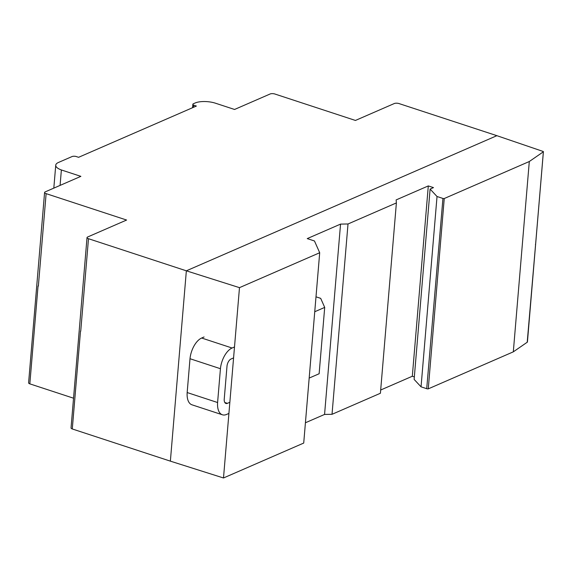 <?xml version="1.0" encoding="UTF-8"?>
<svg xmlns="http://www.w3.org/2000/svg" width="572" height="572" viewBox="0 0 572 572"><rect width="100%" height="100%" fill="white"/><g stroke="black" fill="none" stroke-linecap="round" stroke-linejoin="round"><path stroke-width="0.86" d="M217.596 402.531L220.434 368.711L190.004 358.723L187.166 392.549A18.047 9.324 108.2 0 0 191.963 404.804L222.394 414.786A18.047 9.324 -71.8 0 1 217.596 402.531L187.166 392.549M220.434 368.711A17.832 9.209 -71.8 0 1 232.082 348.012L234.499 346.961L233.576 357.9L231.138 358.966A6.206 3.21 108.2 0 0 227.027 365.837L224.188 399.664A6.464 3.339 108.2 0 0 225.933 403.46A6.464 3.339 108.2 0 0 227.413 403.346L229.851 402.28L228.914 413.427L226.476 414.493A18.047 9.324 -71.8 0 1 222.394 414.786M204.068 336.972L201.651 338.023A17.832 9.209 108.2 0 0 190.004 358.723M309.173 378.078L319.133 373.745L324.703 307.4L314.743 311.733M315.994 296.818L320.685 298.355L324.703 307.4M314.471 240.976L319.698 252.738L239.482 287.652L186.35 270.821L496.875 135.678L542.635 151.287A1.051 0.372 -175.2 0 1 543.4 151.716A1.051 0.372 -175.2 0 1 543.371 151.794L529.3 161.518L444.244 198.534A1.301 0.465 -175.2 0 1 442.942 198.448L437.029 196.511L430.108 189.089L433.483 187.616L428.299 185.921L396.124 199.921L396.389 202.924L348.012 223.981L340.547 224.11L307.243 238.603L314.471 240.976M535.435 244.358A1.051 0.372 -175.2 0 0 535.606 244.237L527.212 342.242A1.051 0.372 4.8 0 0 527.42 342.042L543.4 151.716M87.023 237.595L71.042 427.92A3.232 1.158 4.8 0 0 72.286 428.964L170.37 461.146L186.35 270.821L88.488 238.71A3.232 1.158 -175.2 0 1 87.023 237.595A3.232 1.158 -175.2 0 1 87.559 237.03L126.598 220.041L46.125 193.636A3.282 1.173 -175.2 0 1 44.58 192.485A3.282 1.173 -175.2 0 1 45.159 191.899L80.874 176.355L61.376 169.963A14.872 5.32 -175.2 0 1 55.741 165.194A14.872 5.32 -175.2 0 1 58.458 162.469L71.958 156.599A3.253 1.165 -175.2 0 1 75.912 156.435L78.586 157.314L196.382 106.049L193.708 105.169A3.296 1.18 -175.2 0 1 192.857 104.276A3.296 1.18 -175.2 0 1 193.129 103.861L195.045 103.031A14.665 5.248 -175.2 0 1 215.98 103.375L234.556 109.466L270.048 94.022A3.496 1.251 -175.2 0 1 275.296 94.151L355.434 120.449L394.187 103.582A3.496 1.251 -175.2 0 1 399.442 103.711L496.875 135.678L186.35 270.821L170.37 461.146L223.495 477.977L303.718 443.064L319.698 252.738M239.482 287.652L223.495 477.977M305.419 422.765L324.567 414.435L332.025 414.307L380.409 393.257L396.389 202.924M340.547 224.11L324.567 414.435M348.012 223.981L332.025 414.307M380.68 390.018L412.319 376.247L414.342 376.905M428.299 185.921L412.319 376.247M430.108 189.089L414.128 379.415L421.049 386.836L426.712 388.695A1.301 0.465 4.8 0 0 428.264 388.86L513.313 351.844L527.212 342.242M437.029 196.511L421.049 386.836M442.942 198.448L426.712 388.695M444.244 198.534L428.264 388.86M529.3 161.518L513.313 351.844M535.606 244.237L543.371 151.794M72.286 428.964L80.509 331.088A3.232 1.158 4.8 0 0 80.731 331.159L88.488 238.71M44.58 192.485L28.6 382.818A3.282 1.173 4.8 0 0 29.83 383.862L38.045 285.979A3.282 1.173 4.8 0 0 38.36 286.079L46.125 193.636M193.708 105.169L193.529 107.286M61.376 169.963L60.081 185.399M29.83 383.862L73.538 398.198M170.37 461.146L186.35 270.821M227.413 403.346L224.81 402.495M232.082 348.012L201.651 338.023M192.857 104.276L192.571 107.708M55.741 165.194L53.818 188.131"/></g></svg>
